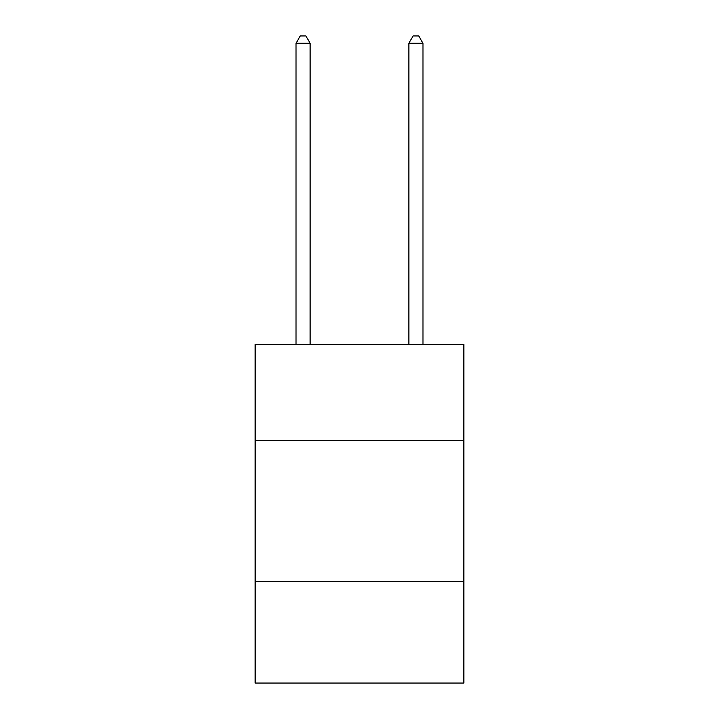 <?xml version="1.0" encoding="UTF-8"?>
<svg xmlns="http://www.w3.org/2000/svg" width="719" height="719" viewBox="0 0 719 719"><rect width="100%" height="100%" fill="white"/><g stroke="black" fill="none" stroke-linecap="round" stroke-linejoin="round"><path stroke-width="1.08" d="M463.872 440.459L463.872 344.554L255.128 344.554L255.128 440.459L463.872 440.459L463.872 683.05L255.128 683.05L255.128 440.459M463.872 581.5L255.128 581.5M310.132 344.554L310.132 43.284L296.03 43.284L296.03 344.554M296.03 43.284L300.263 35.95L305.908 35.95L310.132 43.284M422.97 344.554L422.97 43.284L408.868 43.284L408.868 344.554M408.868 43.284L413.092 35.95L418.737 35.95L422.97 43.284"/></g></svg>
